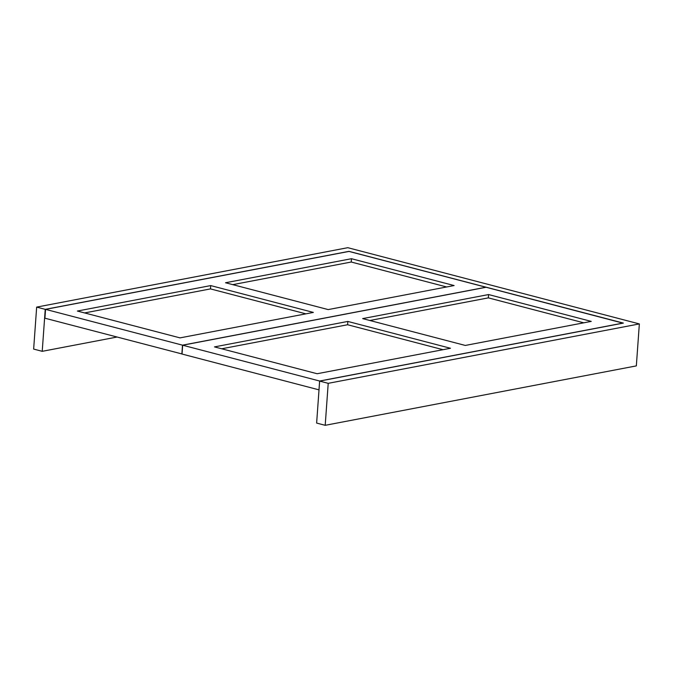 <?xml version="1.0" encoding="UTF-8"?>
<svg xmlns="http://www.w3.org/2000/svg" width="673" height="673" viewBox="0 0 673 673"><rect width="100%" height="100%" fill="white"/><g stroke="black" fill="none" stroke-linecap="round" stroke-linejoin="round"><path stroke-width="1.01" d="M325.202 425.311L316.63 423.065L319.641 381.095L328.214 383.332L325.202 425.311L636.338 365.893L639.35 323.923L328.214 383.332M116.993 337.047L42.222 351.323L33.65 349.077L36.662 307.107L347.798 247.689L639.35 323.923M42.222 351.323L45.234 309.344L348.959 251.349L623.366 323.09L319.641 381.095M45.234 309.344L36.662 307.107M623.038 323.158L486.099 287.27L182.669 345.215L319.616 381.019L623.047 323.074M182.669 345.215L182.038 354.048L318.985 389.852L319.616 381.019M450.473 348.269L347.832 321.433L214.485 346.898L317.134 373.734L450.473 348.269M591.231 321.391L488.581 294.555L362.646 318.607L465.295 345.442L591.231 321.391M443.011 349.699L347.596 324.748L347.832 321.433M583.769 322.821L488.346 297.87L488.581 294.555M348.984 251.424L485.931 287.228L182.501 345.165L45.554 309.361L348.984 251.424M182.038 353.973L44.923 318.203L45.554 309.361M181.861 354.006L182.501 345.165M210.716 285.588L313.357 312.423L180.019 337.88L77.37 311.044L210.716 285.588L210.481 288.902L305.895 313.845M351.466 258.71L454.115 285.545L328.18 309.588L225.531 282.753L351.466 258.71L351.23 262.024L446.653 286.967M488.346 297.87L369.872 320.491M232.757 284.645L351.23 262.024M347.596 324.748L221.711 348.782M84.596 312.937L210.481 288.902"/></g></svg>
